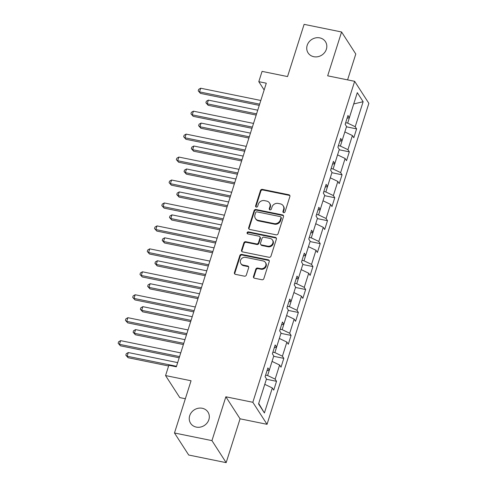 <?xml version="1.0" encoding="UTF-8"?>
<svg xmlns="http://www.w3.org/2000/svg" width="487" height="487" viewBox="0 0 487 487"><rect width="100%" height="100%" fill="white"/><g stroke="black" fill="none" stroke-linecap="round" stroke-linejoin="round"><path stroke-width="0.73" d="M283.671 212.655A1.108 0.998 -32.8 0 0 285.023 211.857L289.893 196.517A1.589 1.424 -32.8 0 0 288.876 194.77L262.396 189.376A1.589 1.424 -32.8 0 0 260.466 190.52L255.602 205.861A1.108 0.998 -32.8 0 0 256.314 207.078A1.108 0.998 -32.8 0 0 257.66 206.281L258.293 204.297A5.077 4.56 -32.8 0 1 264.465 200.632L266.669 201.082A5.077 4.56 -32.8 0 1 269.469 202.951A5.077 4.56 -32.8 0 1 269.914 206.665L269.287 208.649A1.108 0.998 -32.8 0 0 269.993 209.867A1.108 0.998 -32.8 0 0 271.344 209.069L271.971 207.085A5.077 4.56 -32.8 0 1 278.144 203.42L280.354 203.87A5.077 4.56 -32.8 0 1 283.154 205.739A5.077 4.56 -32.8 0 1 283.592 209.453L282.965 211.437A1.108 0.998 -32.8 0 0 283.671 212.655M202.269 408.27A10.343 9.296 -32.8 0 0 191.434 412.44A10.343 9.296 -32.8 0 0 190.594 423.288A10.343 9.296 -32.8 0 0 196.298 427.099A10.343 9.296 -32.8 0 0 207.133 422.923A10.343 9.296 -32.8 0 0 207.973 412.075A10.343 9.296 -32.8 0 0 202.269 408.27M319.764 37.876A10.343 9.296 -32.8 0 0 308.928 42.052A10.343 9.296 -32.8 0 0 308.088 52.9A10.343 9.296 -32.8 0 0 313.792 56.705A10.343 9.296 -32.8 0 0 324.628 52.529A10.343 9.296 -32.8 0 0 325.468 41.687A10.343 9.296 -32.8 0 0 319.764 37.876M253.483 276.482A1.589 1.424 -32.8 0 0 254.494 278.229L261.921 279.745A1.589 1.424 -32.8 0 0 263.851 278.601L269.256 261.562A1.589 1.424 -32.8 0 0 268.246 259.815L241.765 254.421A1.589 1.424 -32.8 0 0 239.835 255.565L234.43 272.604A1.589 1.424 -32.8 0 0 235.446 274.345L244.419 276.178A1.589 1.424 -32.8 0 0 246.349 275.033L248.662 267.74A1.589 1.424 -32.8 0 0 247.646 265.993L243.196 265.086A4.243 3.811 -32.8 0 1 240.858 263.528A4.243 3.811 -32.8 0 1 241.199 259.078A4.243 3.811 -32.8 0 1 245.649 257.361L263.077 260.916A4.243 3.811 -32.8 0 1 265.421 262.481A4.243 3.811 -32.8 0 1 265.074 266.931A4.243 3.811 -32.8 0 1 260.63 268.641L257.726 268.051A1.589 1.424 -32.8 0 0 255.797 269.195L253.483 276.482L253.867 277.079A1.589 1.424 -32.8 0 0 253.855 277.913M347.584 79.88L355.79 54.014L341.582 31.984L304.113 24.35L287.543 76.569L262.067 71.376L258.798 81.676L266.292 83.204L176.331 366.808L168.837 365.28L165.568 375.574L179.776 397.599L185.346 398.737M211.948 440.625L226.163 462.65L240.067 418.814L225.858 396.789L211.948 440.625L174.48 432.986L191.05 380.767L165.568 375.574M225.858 396.789L252.832 402.286L354.652 81.317L368.86 103.347L267.04 424.311L252.832 402.286M341.582 31.984L327.672 75.82L354.652 81.317M276.166 234.837A1.589 1.424 -32.8 0 0 278.095 233.693L283.501 216.654A1.589 1.424 -32.8 0 0 282.49 214.913L256.01 209.513A1.589 1.424 -32.8 0 0 254.08 210.658L248.674 227.697A1.589 1.424 -32.8 0 0 249.685 229.444L276.166 234.837M276.379 239.111L270.973 256.144A1.589 1.424 -32.8 0 1 269.043 257.288L242.569 251.895A1.589 1.424 -32.8 0 1 241.552 250.148L243.865 242.861A1.589 1.424 -32.8 0 1 245.795 241.716L256.533 243.902A1.589 1.424 -32.8 0 0 258.463 242.757L259.997 237.924A1.589 1.424 -32.8 0 0 258.987 236.177L247.804 233.9A1.108 0.998 -32.8 0 1 247.28 232.329A1.108 0.998 -32.8 0 1 248.443 231.879L275.368 237.364A1.589 1.424 -32.8 0 1 276.379 239.111M226.163 462.65L188.694 455.016L174.48 432.986M276.531 381.309L275.131 379.136L279.611 365.019L281.011 367.186L283.811 358.365L282.411 356.192L286.886 342.069L288.292 344.242L291.092 335.415L289.686 333.242L294.166 319.119L295.566 321.292L298.367 312.471L296.967 310.298L301.447 296.175L302.847 298.348L305.647 289.522L304.247 287.348L308.728 273.225L310.128 275.399L312.928 266.572L311.528 264.398L316.008 250.281L317.408 252.455L320.209 243.628L318.802 241.455L323.283 227.332L324.689 229.505L327.489 220.678L326.083 218.505L330.563 204.388L331.964 206.555L334.764 197.734L333.364 195.561L337.844 181.438L339.244 183.611L342.044 174.784L340.644 172.611L345.125 158.488L346.525 160.661L349.325 151.834L347.925 149.667L352.399 135.544L353.806 137.718L356.606 128.891L355.2 126.717L363.132 101.71L357.3 92.664L349.362 117.671L347.962 115.498L345.161 124.325L346.567 126.492L342.087 140.615L340.681 138.442L337.887 147.269L339.287 149.442L334.806 163.565L333.406 161.392L330.606 170.219L332.006 172.392L327.526 186.509L326.126 184.336L323.325 193.162L324.726 195.336L320.245 209.459L318.845 207.285L316.045 216.112L317.445 218.286L312.971 232.402L311.564 230.235L308.764 239.056L310.17 241.229L305.69 255.352L304.29 253.179L301.49 262.006L302.89 264.179L298.409 278.302L297.009 276.129L294.209 284.956L295.609 287.123L291.129 301.246L289.728 299.073L286.928 307.9L288.328 310.073L283.848 324.196L282.448 322.023L279.648 330.85L281.054 333.023L276.573 347.14L275.167 344.966L272.373 353.793L273.773 355.967L269.293 370.09L267.893 367.916L265.092 376.743L266.492 378.916L258.56 403.924L264.398 412.97L272.33 387.962L273.731 390.136L276.531 381.309L266.389 379.245M272.044 361.409L267.6 375.532L265.604 375.13M267.6 375.532L275.131 379.136M272.081 361.415L279.611 365.019M269.293 370.09L267.016 370.68M279.325 338.459L274.875 352.588L272.884 352.18M274.875 352.588L282.411 356.192M279.355 338.465L286.886 342.069M276.573 347.14L274.291 347.736M286.606 315.515L282.156 329.638L280.159 329.23M282.156 329.638L289.686 333.242M286.636 315.521L294.166 319.119M283.848 324.196L281.571 324.786M293.886 292.565L289.436 306.694L287.44 306.286M289.436 306.694L296.967 310.298M293.917 292.571L301.447 296.175M291.129 301.246L288.852 301.843M301.161 269.615L296.717 283.744L294.72 283.337M296.717 283.744L304.247 287.348M301.197 269.621L308.728 273.225M298.409 278.302L296.133 278.893M308.441 246.672L303.998 260.801L302.001 260.393M303.998 260.801L311.528 264.398M308.472 246.678L316.008 250.281M305.69 255.352L303.407 255.943M315.722 223.722L311.272 237.851L309.282 237.443M311.272 237.851L318.802 241.455M315.753 223.728L323.283 227.332M312.971 232.402L310.688 232.999M323.003 200.778L318.553 214.901L316.556 214.499M318.553 214.901L326.083 218.505M323.033 200.784L330.563 204.388M320.245 209.459L317.968 210.049M330.283 177.828L325.833 191.957L323.837 191.549M325.833 191.957L333.364 195.561M330.314 177.834L337.844 181.438M327.526 186.509L325.249 187.105M337.558 154.878L333.114 169.007L331.117 168.599M333.114 169.007L340.644 172.611M337.594 154.89L345.125 158.488M334.806 163.565L332.53 164.156M344.839 131.934L340.389 146.063L338.398 145.656M340.389 146.063L347.925 149.667M344.869 131.94L352.399 135.544M342.087 140.615L339.804 141.212M353.708 103.987L347.669 123.114L345.673 122.706M347.669 123.114L355.2 126.717M353.714 103.956L363.132 101.71M349.362 117.671L347.085 118.262M240.067 418.814L267.04 424.311M258.798 81.676L264.149 89.967M258.713 403.449L264.77 384.353M258.731 403.486L264.398 412.97M264.8 384.359L272.33 387.962M346.458 126.821L356.606 128.891M339.183 149.771L349.325 151.834M331.903 172.715L342.044 174.784M324.622 195.664L334.764 197.734M317.341 218.614L327.489 220.678M310.067 241.558L320.209 243.628M302.786 264.508L312.928 266.572M295.506 287.452L305.647 289.522M288.225 310.402L298.367 312.471M280.944 333.352L291.092 335.415M273.67 356.295L283.811 358.365M283.312 212.509A1.108 0.998 -32.8 0 1 283.349 212.034L283.982 210.049A5.077 4.56 -32.8 0 0 283.537 206.336L283.154 205.739M269.469 202.951L269.853 203.548A5.077 4.56 -32.8 0 1 270.297 207.255L269.67 209.246A1.108 0.998 -32.8 0 0 269.634 209.72M289.905 195.683A1.589 1.424 -32.8 0 0 289.26 195.366L262.779 189.973A1.589 1.424 -32.8 0 0 260.855 191.111L255.985 206.458A1.108 0.998 -32.8 0 0 255.949 206.932M283.513 215.82A1.589 1.424 -32.8 0 0 282.874 215.51L256.393 210.11A1.589 1.424 -32.8 0 0 254.464 211.255L249.058 228.293A1.589 1.424 -32.8 0 0 249.046 229.127M280.938 217.823A1.108 0.998 -32.8 0 0 280.232 216.605L256.984 211.869A1.108 0.998 -32.8 0 0 255.632 212.667L254.969 214.761A5.077 4.56 -32.8 0 0 255.413 218.474A5.077 4.56 -32.8 0 0 258.213 220.343L274.102 223.582A5.077 4.56 -32.8 0 0 280.275 219.917L280.938 217.823L281.322 218.419A1.108 0.998 -32.8 0 0 281.224 217.61L280.841 217.013M255.413 218.474L255.797 219.071A5.077 4.56 -32.8 0 0 258.597 220.94L258.213 220.343M281.322 218.419L280.658 220.514A5.077 4.56 -32.8 0 1 274.485 224.178L258.597 220.94M259.857 236.761L260.241 237.358A1.589 1.424 -32.8 0 1 260.381 238.52L258.847 243.354A1.589 1.424 -32.8 0 1 256.917 244.498L246.178 242.313A1.589 1.424 -32.8 0 0 244.249 243.451L241.936 250.744A1.589 1.424 -32.8 0 0 241.923 251.578M276.391 238.277A1.589 1.424 -32.8 0 0 275.752 237.96L248.827 232.476A1.108 0.998 -32.8 0 0 247.445 233.748M267.68 246.172A4.243 3.811 -32.8 0 0 272.123 244.462A4.243 3.811 -32.8 0 0 272.47 240.012A4.243 3.811 -32.8 0 0 270.127 238.447L263.984 237.199A1.589 1.424 -32.8 0 0 262.055 238.344L260.521 243.177A1.589 1.424 -32.8 0 0 261.537 244.924L267.68 246.172L268.063 246.769A4.243 3.811 -32.8 0 0 272.507 245.058A4.243 3.811 -32.8 0 0 272.854 240.608L272.47 240.012M260.661 244.34L261.044 244.937A1.589 1.424 -32.8 0 0 261.921 245.521L261.537 244.924M268.063 246.769L261.921 245.521M265.421 262.481L265.805 263.077A4.243 3.811 -32.8 0 1 265.458 267.527A4.243 3.811 -32.8 0 1 261.014 269.238L258.11 268.647A1.589 1.424 -32.8 0 0 256.18 269.786L253.867 277.079M240.858 263.528L241.242 264.124A4.243 3.811 -32.8 0 0 243.579 265.683L243.196 265.086M248.674 266.906A1.589 1.424 -32.8 0 0 248.029 266.59L243.579 265.683M269.268 260.728A1.589 1.424 -32.8 0 0 268.629 260.411L242.149 255.018A1.589 1.424 -32.8 0 0 240.219 256.162L234.813 273.195A1.589 1.424 -32.8 0 0 234.801 274.035M257.733 110.19L208.369 100.127L207.2 103.804L208.162 105.295L256.18 115.078M208.162 105.295L205.891 102.751L207.2 103.804L256.57 113.867M205.891 102.751L206.36 101.278L208.369 100.127M259.65 104.151L199.524 91.897L200.687 88.22L260.813 100.474M259.261 105.369L200.486 93.388L198.215 90.844L198.678 89.377L200.687 88.22M200.486 93.388L198.215 90.844M250.452 133.134L201.088 123.077L199.926 126.754L200.881 128.239L248.9 138.028M200.881 128.239L198.611 125.701L199.926 126.754L249.289 136.81M198.611 125.701L199.08 124.228L201.088 123.077M243.177 156.083L193.814 146.021L192.645 149.698L193.607 151.189L241.625 160.972M193.607 151.189L191.336 148.645L192.645 149.698L242.009 159.76M191.336 148.645L191.799 147.177L193.814 146.021M252.369 127.101L192.243 114.847L193.412 111.17L253.532 123.424M251.986 128.312L193.205 116.332L190.934 113.794L191.397 112.32L193.412 111.17M193.205 116.332L190.934 113.794M245.089 150.051L184.963 137.797L186.131 134.114L246.258 146.368M244.705 151.262L185.924 139.282L183.654 136.737L184.123 135.27L186.131 134.114M185.924 139.282L183.654 136.737M235.897 179.027L186.533 168.971L185.364 172.648L186.326 174.133L234.344 183.922M186.326 174.133L184.056 171.594L185.364 172.648L234.728 182.71M184.056 171.594L184.524 170.121L186.533 168.971M228.616 201.977L179.253 191.915L178.084 195.591L179.046 197.083L227.064 206.872M179.046 197.083L176.775 194.538L178.084 195.591L227.447 205.654M176.775 194.538L177.244 193.071L179.253 191.915M221.335 224.927L171.972 214.864L170.809 218.541L171.765 220.033L219.783 229.815M171.765 220.033L169.494 217.488L170.809 218.541L220.173 228.604M169.494 217.488L169.963 216.015L171.972 214.864M237.808 172.995L177.682 160.74L178.851 157.064L238.977 169.318M237.425 174.212L178.644 162.232L176.373 159.687L176.842 158.214L178.851 157.064M178.644 162.232L176.373 159.687M230.534 195.944L170.407 183.69L171.57 180.013L231.696 192.268M230.144 197.156L171.363 185.176L169.092 182.637L169.561 181.164L171.57 180.013M171.363 185.176L169.092 182.637M223.253 218.888L163.127 206.634L164.296 202.957L224.416 215.211M222.863 220.106L164.089 208.126L161.818 205.581L162.281 204.114L164.296 202.957M164.089 208.126L161.818 205.581M215.972 241.838L155.846 229.584L157.015 225.907L217.141 238.161M215.589 243.05L156.808 231.069L154.537 228.531L155.006 227.058L157.015 225.907M156.808 231.069L154.537 228.531M208.692 264.782L148.565 252.528L149.734 248.851L209.86 261.105M208.308 265.999L149.527 254.019L147.257 251.475L147.725 250.008L149.734 248.851M149.527 254.019L147.257 251.475M201.411 287.732L141.291 275.478L142.454 271.801L202.58 284.055M201.028 288.943L142.247 276.969L139.976 274.425L140.445 272.951L142.454 271.801M142.247 276.969L139.976 274.425M214.055 247.871L164.691 237.814L163.529 241.491L164.49 242.976L212.509 252.765M164.49 242.976L162.22 240.438L163.529 241.491L212.892 251.548M162.22 240.438L162.682 238.965L164.691 237.814M206.78 270.821L157.417 260.758L156.248 264.435L157.21 265.926L205.228 275.709M157.21 265.926L154.939 263.382L156.248 264.435L205.611 274.498M154.939 263.382L155.402 261.909L157.417 260.758M199.5 293.764L150.136 283.708L148.967 287.385L149.929 288.87L197.947 298.659M149.929 288.87L147.658 286.332L148.967 287.385L198.331 297.441M147.658 286.332L148.127 284.858L150.136 283.708M192.219 316.714L142.855 306.652L141.687 310.329L142.648 311.82L190.667 321.603M142.648 311.82L140.378 309.275L141.687 310.329L191.05 320.391M140.378 309.275L140.846 307.808L142.855 306.652M194.136 310.682L134.01 298.428L135.173 294.751L195.299 306.999M193.747 311.893L134.966 299.913L132.701 297.368L133.164 295.901L135.173 294.751M134.966 299.913L132.701 297.368M184.938 339.658L135.575 329.602L134.412 333.278L135.368 334.764L183.386 344.553M135.368 334.764L133.097 332.225L134.412 333.278L183.776 343.341M133.097 332.225L133.566 330.752L135.575 329.602M186.856 333.625L126.73 321.371L127.898 317.694L188.019 329.949M186.472 334.843L127.691 322.863L125.421 320.318L125.883 318.845L127.898 317.694M127.691 322.863L125.421 320.318M177.664 362.608L128.3 352.545L127.131 356.228L128.093 357.714L168.618 365.974M128.093 357.714L125.823 355.169L127.131 356.228L176.495 366.285M125.823 355.169L126.285 353.702L128.3 352.545M179.575 356.575L119.449 344.321L120.618 340.644L180.744 352.898M179.192 357.787L120.411 345.807L118.14 343.268L118.609 341.795L120.618 340.644M120.411 345.807L118.14 343.268M283.982 210.049L283.592 209.453M269.67 209.246L269.287 208.649M270.297 207.255L269.914 206.665M255.985 206.458L255.602 205.861M260.855 191.111L260.466 190.52M262.779 189.973L262.396 189.376M289.26 195.366L288.876 194.77M283.349 212.034L282.965 211.437M249.058 228.293L248.674 227.697M254.464 211.255L254.08 210.658M256.393 210.11L256.01 209.513M282.874 215.51L282.49 214.913M274.485 224.178L274.102 223.582M280.658 220.514L280.275 219.917M241.936 250.744L241.552 250.148M244.249 243.451L243.865 242.861M246.178 242.313L245.795 241.716M256.917 244.498L256.533 243.902M258.847 243.354L258.463 242.757M260.381 238.52L259.997 237.924M248.827 232.476L248.443 231.879M275.752 237.96L275.368 237.364M256.18 269.786L255.797 269.195M258.11 268.647L257.726 268.051M261.014 269.238L260.63 268.641M248.029 266.59L247.646 265.993M234.813 273.195L234.43 272.604M240.219 256.162L239.835 255.565M242.149 255.018L241.765 254.421M268.629 260.411L268.246 259.815"/></g></svg>

